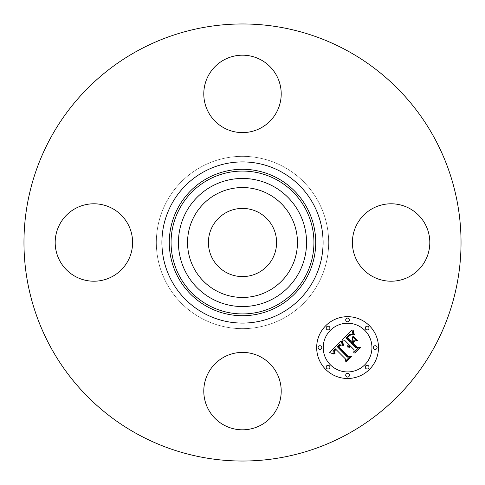 <?xml version="1.0" encoding="UTF-8"?>
<svg xmlns="http://www.w3.org/2000/svg" width="485" height="485" viewBox="0 0 485 485"><rect width="100%" height="100%" fill="white"/><g stroke="black" fill="none" stroke-linecap="round" stroke-linejoin="round"><path stroke-width="0.36" stroke-dasharray="2.42 1.82" d="M290.721 268.842A54.944 54.944 0 0 1 216.158 290.721A54.944 54.944 0 0 1 194.279 216.158A54.944 54.944 0 0 1 268.842 194.279A54.944 54.944 0 0 1 290.721 268.842M258.844 212.582A34.089 34.089 0 0 1 272.418 258.844A34.089 34.089 0 0 1 226.155 272.418A34.089 34.089 0 0 1 212.582 226.155A34.089 34.089 0 0 1 258.844 212.582M201.19 318.118A86.166 86.166 0 0 1 166.882 201.19A86.166 86.166 0 0 1 283.81 166.882A86.166 86.166 0 0 1 318.118 283.81A86.166 86.166 0 0 1 201.19 318.118A86.166 86.166 0 0 1 166.882 201.19A86.166 86.166 0 0 1 283.81 166.882A86.166 86.166 0 0 1 318.118 283.81A86.166 86.166 0 0 1 201.19 318.118M137.728 434.281A218.535 218.535 0 0 1 50.719 137.728A218.535 218.535 0 0 1 347.272 50.719A218.535 218.535 0 0 1 434.281 347.272A218.535 218.535 0 0 1 137.728 434.281M425.078 261.057A38.715 38.715 0 0 1 372.547 276.474A38.715 38.715 0 0 1 357.13 223.943A38.715 38.715 0 0 1 409.661 208.526A38.715 38.715 0 0 1 425.078 261.057M261.057 357.13A38.715 38.715 0 0 1 276.474 409.661A38.715 38.715 0 0 1 223.943 425.078A38.715 38.715 0 0 1 208.526 372.547A38.715 38.715 0 0 1 261.057 357.13M127.87 261.057A38.715 38.715 0 0 1 75.339 276.474A38.715 38.715 0 0 1 59.922 223.943A38.715 38.715 0 0 1 112.453 208.526A38.715 38.715 0 0 1 127.87 261.057M223.943 127.87A38.715 38.715 0 0 1 208.526 75.339A38.715 38.715 0 0 1 261.057 59.922A38.715 38.715 0 0 1 276.474 112.453A38.715 38.715 0 0 1 223.943 127.87M369.437 325.726A30.907 30.907 0 0 0 325.726 325.726A30.907 30.907 0 0 0 325.726 369.437A30.907 30.907 0 0 0 369.437 369.437A30.907 30.907 0 0 0 369.437 325.726M330.358 364.799A24.353 24.353 0 0 0 364.799 364.799A24.353 24.353 0 0 0 364.799 330.358A24.353 24.353 0 0 0 330.358 330.358A24.353 24.353 0 0 0 330.358 364.799M326.72 329.37A1.873 1.873 0 0 0 329.37 329.37A1.873 1.873 0 0 0 329.37 326.72A1.873 1.873 0 0 0 326.72 326.72A1.873 1.873 0 0 0 326.72 329.37M365.793 329.37A1.873 1.873 0 0 0 368.442 329.37A1.873 1.873 0 0 0 368.442 326.72A1.873 1.873 0 0 0 365.793 326.72A1.873 1.873 0 0 0 365.793 329.37M346.254 321.276A1.873 1.873 0 0 0 348.903 321.276A1.873 1.873 0 0 0 348.903 318.627A1.873 1.873 0 0 0 346.254 318.627A1.873 1.873 0 0 0 346.254 321.276M365.793 368.442A1.873 1.873 0 0 0 368.442 368.442A1.873 1.873 0 0 0 368.442 365.793A1.873 1.873 0 0 0 365.793 365.793A1.873 1.873 0 0 0 365.793 368.442M373.887 348.903A1.873 1.873 0 0 0 376.536 348.903A1.873 1.873 0 0 0 376.536 346.254A1.873 1.873 0 0 0 373.887 346.254A1.873 1.873 0 0 0 373.887 348.903M329.37 365.793A1.873 1.873 0 0 0 326.72 365.793A1.873 1.873 0 0 0 326.72 368.442A1.873 1.873 0 0 0 329.37 368.442A1.873 1.873 0 0 0 329.37 365.793M321.276 346.254A1.873 1.873 0 0 0 318.627 346.254A1.873 1.873 0 0 0 318.627 348.903A1.873 1.873 0 0 0 321.276 348.903A1.873 1.873 0 0 0 321.276 346.254M348.903 373.887A1.873 1.873 0 0 0 346.254 373.887A1.873 1.873 0 0 0 346.254 376.536A1.873 1.873 0 0 0 348.903 376.536A1.873 1.873 0 0 0 348.903 373.887M341.925 340.155L344.447 340.1L348.479 344.132L347.672 345.726L347.945 347.375L349.279 344.932L349.727 345.381L348.873 347.46L349.255 347.484L349.988 345.635L354.092 349.746L353.777 352.54L358.47 347.854L356.002 347.836L351.188 343.022L353.377 340.834L356.566 340.816L352.565 336.814L352.65 339.955L351.213 341.398L347.521 337.712L350.049 335.293L351.977 334.692L350.012 334.953L347.03 337.693L350.97 341.634L350.388 342.222L345.92 337.748L349.794 334.383L351.158 334.195L353.141 334.674L351.843 330.243L341.925 340.155M341.046 341.034L329.703 352.571L334.05 354.147L333.11 352.722L333.019 351.425L335.214 348.703L335.578 349.279L333.886 351.655L334.656 353.735L335.099 353.729L334.292 352.377L334.335 351.376L335.929 349.418L345.429 358.924L345.211 361.38L349.576 357.015L347.412 357.099L337.172 346.629L339.597 344.665L342.555 345.314L341.046 341.034M353.595 336.451L353.207 336.554L357.33 340.682L357.724 340.579L353.595 336.451M342.252 341.034L341.876 341.137L342.052 342.113L343.319 345.368L343.653 345.211L342.252 341.034M353.147 330.097L352.813 330.109L353.147 332.704L354.02 334.808L354.353 334.741L353.147 330.097M341.191 345.077L339.894 345.138L338.039 346.775L347.994 356.724L350.734 356.905L346.157 361.483L346.636 361.519L351.516 356.639L348.2 356.366L338.609 346.751L341.191 345.077M354.771 341.046L354.238 341.064L352.316 342.986L356.778 347.442L359.87 347.769L354.638 353.001L355.135 353.019L360.664 347.49L356.899 347.09L352.813 343.004L354.771 341.046"/><path stroke-width="0.73" d="M258.844 212.582A34.089 34.089 0 0 1 272.418 258.844A34.089 34.089 0 0 1 226.155 272.418A34.089 34.089 0 0 1 212.582 226.155A34.089 34.089 0 0 1 258.844 212.582M137.728 434.281A218.535 218.535 0 0 1 50.719 137.728A218.535 218.535 0 0 1 347.272 50.719A218.535 218.535 0 0 1 434.281 347.272A218.535 218.535 0 0 1 137.728 434.281M261.057 59.922A38.715 38.715 0 0 1 276.474 112.453A38.715 38.715 0 0 1 223.943 127.87A38.715 38.715 0 0 1 208.526 75.339A38.715 38.715 0 0 1 261.057 59.922M59.922 223.943A38.715 38.715 0 0 1 112.453 208.526A38.715 38.715 0 0 1 127.87 261.057A38.715 38.715 0 0 1 75.339 276.474A38.715 38.715 0 0 1 59.922 223.943M223.943 425.078A38.715 38.715 0 0 1 208.526 372.547A38.715 38.715 0 0 1 261.057 357.13A38.715 38.715 0 0 1 276.474 409.661A38.715 38.715 0 0 1 223.943 425.078M357.13 223.943A38.715 38.715 0 0 1 409.661 208.526A38.715 38.715 0 0 1 425.078 261.057A38.715 38.715 0 0 1 372.547 276.474A38.715 38.715 0 0 1 357.13 223.943M194.279 216.158A54.944 54.944 0 0 1 268.842 194.279A54.944 54.944 0 0 1 290.721 268.842A54.944 54.944 0 0 1 216.158 290.721A54.944 54.944 0 0 1 194.279 216.158M325.726 369.437A30.907 30.907 0 0 1 325.726 325.726A30.907 30.907 0 0 1 369.437 325.726A30.907 30.907 0 0 1 369.437 369.437A30.907 30.907 0 0 1 325.726 369.437M364.799 330.358A24.353 24.353 0 0 1 364.799 364.799A24.353 24.353 0 0 1 330.358 364.799A24.353 24.353 0 0 1 330.358 330.358A24.353 24.353 0 0 1 364.799 330.358M341.046 341.034L342.555 345.314L339.597 344.665L337.172 346.629L347.412 357.099L349.576 357.015L345.211 361.38L345.429 358.924L335.929 349.418L334.335 351.376L334.292 352.377L335.099 353.729L334.656 353.735L333.886 351.655L335.578 349.279L335.214 348.703L333.019 351.425L333.11 352.722L334.05 354.147L329.703 352.571L341.046 341.034M342.252 341.034L343.653 345.211L343.319 345.368L342.052 342.113L341.876 341.137L342.252 341.034M341.191 345.077L338.609 346.751L348.2 356.366L351.516 356.639L346.636 361.519L346.157 361.483L350.734 356.905L347.994 356.724L338.039 346.775L339.894 345.138L341.191 345.077M341.925 340.155L351.843 330.243L353.141 334.674L351.158 334.195L349.794 334.383L345.92 337.748L350.388 342.222L350.97 341.634L347.03 337.693L350.012 334.953L351.977 334.692L350.049 335.293L347.521 337.712L351.213 341.398L352.65 339.955L352.565 336.814L356.566 340.816L353.377 340.834L351.188 343.022L356.002 347.836L358.47 347.854L353.777 352.54L354.092 349.746L349.988 345.635L349.255 347.484L348.873 347.46L349.727 345.381L349.279 344.932L347.945 347.375L347.672 345.726L348.479 344.132L344.447 340.1L341.925 340.155M353.147 330.097L354.353 334.741L354.02 334.808L353.147 332.704L352.813 330.109L353.147 330.097M353.595 336.451L357.724 340.579L357.33 340.682L353.207 336.554L353.595 336.451M354.771 341.046L352.813 343.004L356.899 347.09L360.664 347.49L355.135 353.019L354.638 353.001L359.87 347.769L356.778 347.442L352.316 342.986L354.238 341.064L354.771 341.046M329.37 326.72A1.873 1.873 0 0 1 329.37 329.37A1.873 1.873 0 0 1 326.72 329.37A1.873 1.873 0 0 1 326.72 326.72A1.873 1.873 0 0 1 329.37 326.72M368.442 326.72A1.873 1.873 0 0 1 368.442 329.37A1.873 1.873 0 0 1 365.793 329.37A1.873 1.873 0 0 1 365.793 326.72A1.873 1.873 0 0 1 368.442 326.72M348.903 318.627A1.873 1.873 0 0 1 348.903 321.276A1.873 1.873 0 0 1 346.254 321.276A1.873 1.873 0 0 1 346.254 318.627A1.873 1.873 0 0 1 348.903 318.627M368.442 365.793A1.873 1.873 0 0 1 368.442 368.442A1.873 1.873 0 0 1 365.793 368.442A1.873 1.873 0 0 1 365.793 365.793A1.873 1.873 0 0 1 368.442 365.793M376.536 346.254A1.873 1.873 0 0 1 376.536 348.903A1.873 1.873 0 0 1 373.887 348.903A1.873 1.873 0 0 1 373.887 346.254A1.873 1.873 0 0 1 376.536 346.254M326.72 368.442A1.873 1.873 0 0 1 326.72 365.793A1.873 1.873 0 0 1 329.37 365.793A1.873 1.873 0 0 1 329.37 368.442A1.873 1.873 0 0 1 326.72 368.442M318.627 348.903A1.873 1.873 0 0 1 318.627 346.254A1.873 1.873 0 0 1 321.276 346.254A1.873 1.873 0 0 1 321.276 348.903A1.873 1.873 0 0 1 318.627 348.903M346.254 376.536A1.873 1.873 0 0 1 346.254 373.887A1.873 1.873 0 0 1 348.903 373.887A1.873 1.873 0 0 1 348.903 376.536A1.873 1.873 0 0 1 346.254 376.536M211.793 298.712A64.05 64.05 0 0 1 186.288 211.793A64.05 64.05 0 0 1 273.207 186.288A64.05 64.05 0 0 1 298.712 273.207A64.05 64.05 0 0 1 211.793 298.712M276.747 179.814A71.428 71.428 0 0 1 305.186 276.747A71.428 71.428 0 0 1 208.253 305.186A71.428 71.428 0 0 1 179.814 208.253A71.428 71.428 0 0 1 276.747 179.814M277.602 178.25A73.211 73.211 0 0 1 306.75 277.602A73.211 73.211 0 0 1 207.398 306.75A73.211 73.211 0 0 1 178.25 207.398A73.211 73.211 0 0 1 277.602 178.25M281.136 171.775A80.589 80.589 0 0 1 313.225 281.136A80.589 80.589 0 0 1 203.864 313.225A80.589 80.589 0 0 1 171.775 203.864A80.589 80.589 0 0 1 281.136 171.775"/></g></svg>
